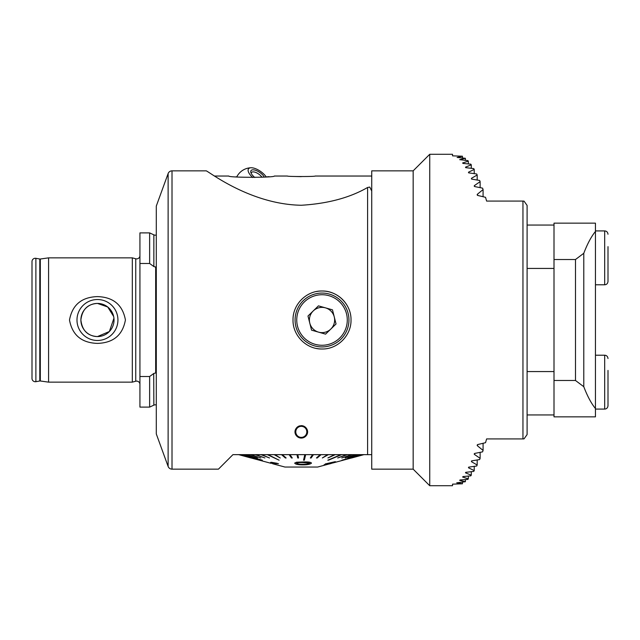 <?xml version="1.0" encoding="UTF-8"?>
<svg xmlns="http://www.w3.org/2000/svg" width="640" height="640" viewBox="0 0 640 640"><rect width="100%" height="100%" fill="white"/><g stroke="black" fill="none" stroke-linecap="round" stroke-linejoin="round"><path stroke-width="0.96" d="M139.928 384.424A3.312 3.312 0 0 0 135.752 381.224L135.752 258.776A3.312 3.312 0 0 0 139.928 255.576M135.752 381.224L132.312 382.144L48.576 382.144L40.312 380.984A1.656 1.656 0 0 0 39.792 380.992L39.792 259.008A1.656 1.656 0 0 0 40.312 259.016L48.576 257.856L132.312 257.856L135.752 258.776M156.296 404.992A3.312 3.312 0 0 0 153.856 405.144L149.632 407.112L149.632 376.512L153.856 373.432L155.672 372.976L155.672 267.024L153.856 266.568L149.632 263.488L139.928 263.488L139.928 232.888L149.632 232.888L149.632 263.488M153.856 266.568L153.856 234.856A3.312 3.312 0 0 0 156.296 235.008M301.304 425.648C292.688 426.888 293.056 437.192 301.304 438.08C309.536 437.208 309.912 426.88 301.304 425.648A6.216 6.216 0 0 1 307.512 431.864A6.216 6.216 0 0 1 296.544 435.864A6.216 6.216 0 0 1 299.776 425.84M316.36 291.552A29 29 0 0 1 322.016 291C337.576 290.64 351.384 304.464 351.016 320.008C351.376 335.528 337.56 349.376 322.016 349A29 29 0 0 1 316.36 348.448M322.016 349C306.488 349.352 292.648 335.584 293.016 319.984C292.648 304.44 306.504 290.624 322.016 291A29 29 0 0 1 347.584 306.312M97.464 299.52A20.48 20.48 0 0 0 76.984 320A20.48 20.48 0 0 0 97.464 340.48A20.48 20.48 0 0 0 117.936 320A20.48 20.48 0 0 0 97.464 299.52M113.648 316.456L107.72 306.984L97.464 303.424A16.576 16.576 0 0 0 80.888 320A16.576 16.576 0 0 0 97.464 336.576L109.376 331.512L113.936 318.224M97.464 303.424C87.672 303.976 82.144 309.496 80.888 319.984C82.128 330.496 87.656 336.024 97.464 336.576A16.576 16.576 0 0 0 114.032 320A16.576 16.576 0 0 0 97.464 303.424M97.464 343.392C81.608 342.896 72.288 335.104 69.496 320.024C72.288 304.896 81.608 297.088 97.464 296.608C113.296 297.104 122.624 304.88 125.424 319.952C122.664 335.08 113.344 342.896 97.464 343.392M371.736 191.032L369.752 187.072L367.592 187.488C349.84 197.728 327.736 203.656 301.304 205.256C248.8 204.408 206.184 169.368 206.008 170.848L172.008 170.848A4.144 4.144 0 0 0 168.12 173.576L156.296 206.064L156.296 433.936L168.12 466.424L168.12 173.576M367.592 187.488L367.592 454.648L371.736 454.648L232.936 454.648L218.44 469.152L172.008 469.152A4.144 4.144 0 0 1 168.12 466.424M132.312 382.144L132.312 257.856M48.576 382.144L48.576 257.856M39.792 259.008L35.888 258.32A3.312 3.312 0 0 0 32 261.584L32 378.416A3.312 3.312 0 0 0 35.888 381.68L35.888 258.32M39.792 380.992L35.888 381.68M155.256 267.072L155.672 267.024M153.856 405.144L153.704 373.536M149.632 407.112L139.928 407.112L139.928 263.488M303.928 426.232L306.36 428.248M149.632 376.512L139.928 376.512M269.072 176.648L266.208 176.92A11.392 4.824 -145.1 0 0 251.048 167.752A16.576 16.576 0 0 0 236.76 176.904L235.888 176.824M301.216 176.64L293.664 176.456M214.336 176.032L228.8 176.032C228.32 177.712 274.912 177.704 274.368 176.032L287.424 176.032C286.768 176.696 315.848 176.696 315.176 176.032L371.736 176.032M296.608 463.2C297.472 463.976 299.56 464.328 302.872 464.248L302.984 464.248C306.216 464.328 308.4 463.976 309.544 463.208L309.544 463.248C308.408 464.016 306.224 464.368 302.984 464.288L302.872 464.288C299.552 464.368 297.464 464.016 296.608 463.24C297.808 462.632 300.032 462.408 303.272 462.576L309.544 463.208M311.448 463.136C310.784 462.2 308.136 461.824 303.512 462.008L296.528 462.256L294.696 463.12C295.376 464.288 298.056 464.864 302.736 464.856L302.848 464.856C307.4 464.872 310.264 464.296 311.448 463.136L311.464 462.976M294.696 463.072L296.528 462.216L303.512 461.968C308.104 461.784 310.752 462.152 311.448 463.088M305.656 454.648L304.352 460.2L303.528 460.2L304.824 454.648M341.624 454.648L328.424 460.2L340.992 454.648M362.2 454.648L342.136 460.2L361.992 454.648M243.096 454.648L262.352 460.2L242.792 454.648M268.016 454.648L279.12 460.2L267.32 454.648M335.144 461.736L325.288 463.928L335.144 461.696M325.288 463.928L326.272 464.168L324.112 464.752L326.272 464.128M328.336 464.184L317.664 467.04L284.936 467.04L272.6 463.736M364.064 454.608L351.64 457.984M363.52 454.608L351.192 457.936L363.52 454.648M361.992 454.608L341.928 460.2M359.504 454.608L347.952 457.936L359.504 454.648M356.104 454.608L345.208 457.936L356.104 454.648M351.832 454.608L341.784 457.936L351.832 454.648M346.768 454.608L337.712 457.936L346.768 454.648M340.992 454.608L327.784 460.2M334.584 454.608L327.92 457.936L334.584 454.648M327.648 454.608L322.36 457.936L327.648 454.648M320.304 454.608L316.464 457.936L320.304 454.648M312.656 454.608L310.328 457.936L312.656 454.648M304.824 454.608L303.528 460.2M297.768 454.648L298.552 457.976L297.768 454.608M289.944 454.648L292.272 457.976L289.944 454.608M282.296 454.648L286.136 457.976L282.296 454.608M274.952 454.648L280.24 457.976L274.952 454.608M279.12 460.2L268.016 454.608M261.608 454.648L269.528 457.976L261.608 454.608M255.824 454.648L264.888 457.976L255.824 454.608M250.76 454.648L260.816 457.976L250.76 454.608M246.496 454.648L257.384 457.976L246.496 454.608M262.352 460.2L243.096 454.608M240.608 454.648L252.648 457.976L240.608 454.608M239.08 454.648L251.408 457.976L239.08 454.608M250.96 457.984L238.536 454.608M277.296 463.328L271.344 462.288L275.288 463.384L270.536 463.176L275.288 463.344M280.24 457.976L274.2 454.648M298.552 457.976L297.728 457.976L296.944 454.648M292.272 457.976L291.456 457.976L289.128 454.648M286.136 457.976L285.352 457.976L281.512 454.648M257.384 457.976L246.096 454.648M269.528 457.976L260.968 454.648M264.888 457.976L255.264 454.648M260.816 457.976L250.28 454.648M252.648 457.976L240.4 454.648M251.408 457.976L238.976 454.648M363.624 454.648L351.192 457.976M347.336 454.648L337.712 457.976M356.504 454.648L345.208 457.976M352.32 454.648L341.784 457.976M359.808 454.648L347.952 457.976M335.28 454.648L327.92 457.976M328.4 454.648L322.36 457.976M321.088 454.648L317.248 457.976L316.464 457.976M313.464 454.648L311.136 457.976L310.328 457.976M270.536 463.176L278.504 463.704M277.296 463.368L271.344 462.288M271.344 462.328L270.624 462.376M324.112 464.752L329.384 463.936M330.984 463.512L335.608 461.784M328.688 463.688L333.688 462.312L330.536 463.608L328.688 463.688M328.688 463.648L330.536 463.568L333.688 462.272M301.304 437.376A5.512 5.512 0 0 1 295.784 431.864A5.512 5.512 0 0 1 301.304 426.344A5.512 5.512 0 0 1 306.816 431.864A5.512 5.512 0 0 1 301.304 437.376M309.776 323.088A12.624 12.624 0 0 0 330.816 329.056A12.624 12.624 0 0 0 325.464 307.856A12.624 12.624 0 0 0 309.776 323.088M329.36 294.088A26.928 26.928 0 0 1 347.92 327.352A26.928 26.928 0 0 1 314.664 345.912A26.928 26.928 0 0 1 296.104 312.648A26.928 26.928 0 0 1 329.36 294.088A26.928 26.928 0 0 0 296.104 312.648A26.928 26.928 0 0 0 314.664 345.912M336.04 323.976L325.584 334.136L311.56 330.16L307.992 316.024L318.448 305.864L332.472 309.84L336.04 323.976M254.84 177.52A8.288 3.504 -145.1 0 1 253.112 175.952A8.288 3.504 -145.1 0 1 250.872 172.52A8.288 3.504 -145.1 0 1 254.288 169.952A8.288 3.504 -145.1 0 1 262.528 174.784A8.288 3.504 -145.1 0 1 264.272 177.08M251.224 173.392A6.84 2.896 -145.1 0 1 251.456 172.536A6.84 2.896 -145.1 0 1 260.952 175.96A6.84 2.896 -145.1 0 1 262 177.232M252.792 177.544A11.392 4.824 -145.1 0 1 250.536 167.792A11.392 4.824 -145.1 0 1 251.048 167.752M413.16 469.152L413.16 170.848L371.736 170.848L371.736 469.152L413.16 469.152L429.736 485.72L429.736 154.28L413.16 170.848M452.52 484.152L452.52 485.72L452.52 484.152L462.44 483.792L456.728 482.816L465.384 481.72L459.68 480.336L460.048 479.968L467.84 479.392L468.336 478.856L462.632 477.048L463 476.576L470.792 475.84L471.28 475.16L465.576 472.896L465.944 472.312L473.744 471.4L474.232 470.576L468.528 467.816L468.896 467.112L476.688 466.008L477.184 465.008L471.472 461.704L471.848 460.856L479.64 459.544L480.128 458.352L474.424 454.416L474.792 453.408L482.584 451.848L483.08 450.432L477.376 445.752L477.744 444.552L485.536 442.688L486.608 438.92L522.952 438.92L522.952 201.08L486.608 201.08L485.536 197.312L477.744 195.448L477.376 194.248L483.08 189.568L482.584 188.152L474.792 186.592L474.424 185.584L480.128 181.648L479.64 180.456L471.848 179.144L471.472 178.296L477.184 174.992L476.688 173.992L468.896 172.888L468.528 172.184L474.232 169.424L473.744 168.6L465.944 167.688L465.576 167.104L471.28 164.84L470.792 164.16L463 163.424L462.632 162.952L468.336 161.144L467.84 160.608L459.68 159.664L465.384 158.28L457.104 157.456L462.44 156.208L452.52 155.848L452.52 154.28L429.736 154.28M452.52 485.72L429.736 485.72M465.576 472.408L465.576 472.896L465.944 472.312M468.528 467.224L468.528 467.816L468.896 467.112M471.472 460.992L471.472 461.704L471.848 460.856M474.424 453.568L474.424 454.416L474.184 453.992M477.376 444.736L477.376 445.752L477.136 445.248M477.136 194.784L477.376 194.248L477.376 195.264M474.184 186.024L474.424 185.584L474.424 186.432M471.848 179.144L471.472 178.296L471.472 179.008M468.896 172.888L468.528 172.184L468.528 172.776M465.944 167.688L465.576 167.104L465.576 167.592M522.952 438.92L524.016 438.88L527.096 434.576L527.096 205.424L524.016 201.12L522.952 201.08L524.016 201.12L527.096 205.424M452.52 154.28L452.52 155.848M524.016 438.88L527.096 434.576M483.08 189.568L483.08 196.72M483.08 443.28L483.08 450.432M480.128 181.648L480.128 187.656M480.128 452.344L480.128 458.352M477.184 174.992L477.184 180.04M477.184 459.96L477.184 465.008M474.232 169.424L474.232 173.64M474.232 466.36L474.232 470.576M471.28 164.84L471.28 168.304M471.28 471.696L471.28 475.16M468.336 161.144L468.336 163.928M468.336 476.072L468.336 478.856M465.384 158.28L465.384 160.424M465.384 479.576L465.384 481.72M462.44 156.208L462.44 157.744M462.44 482.256L462.44 483.792M608 370.416L608 405.76C607.712 407.864 606.608 408.968 604.688 409.08L604.688 355.216C606.608 355.32 607.712 356.424 608 358.528M608 246.64L608 281.472C607.712 283.576 606.608 284.68 604.688 284.784L604.688 230.92C606.608 231.032 607.712 232.136 608 234.24M608 259.856L608 269.064M595.44 408.544C591.264 403.408 587.376 396.128 583.784 386.712L583.784 253.288C587.376 243.872 591.264 236.592 595.44 231.456L595.44 416.848L554.008 416.848L554.008 414.944L527.096 414.944M527.096 225.056L554.008 225.056L554.008 223.152L595.44 223.152L595.44 231.456M583.784 386.712L575.496 380.488L575.496 259.512L583.784 253.288M575.496 380.488L554.008 380.488M554.008 259.512L575.496 259.512M527.096 371.568L554.008 371.568L554.008 414.944M527.096 268.432L554.008 268.432L554.008 371.568M554.008 268.432L554.008 225.056M172.008 469.152L172.008 170.848M40.312 380.984L40.312 259.016M315.12 344.312A25.272 25.272 0 0 0 346.328 326.896A25.272 25.272 0 0 0 328.912 295.688A25.272 25.272 0 0 0 297.704 313.104A25.272 25.272 0 0 0 315.12 344.312M153.856 234.856L149.632 232.888M332.48 463.072L351.64 457.936M271.056 463.32L250.96 457.936M329.072 464.024L331.296 463.432M595.44 355.216L604.688 355.216M595.44 409.08L604.688 409.08M595.44 230.92L604.688 230.92M595.44 284.784L604.688 284.784"/></g></svg>
